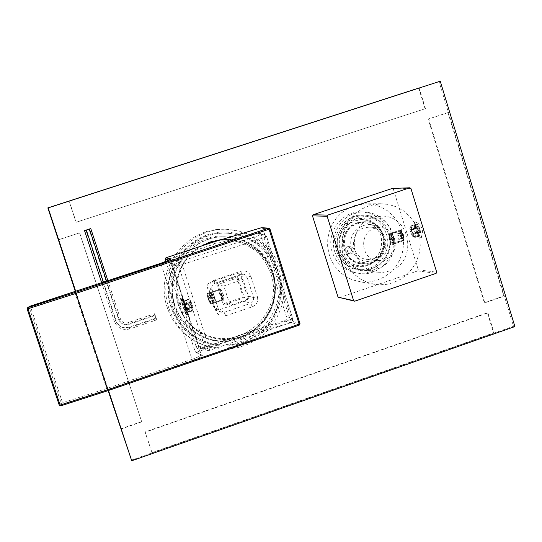 <?xml version="1.0" encoding="UTF-8"?>
<svg xmlns="http://www.w3.org/2000/svg" width="542" height="542" viewBox="0 0 542 542"><rect width="100%" height="100%" fill="white"/><g stroke="black" fill="none" stroke-linecap="round" stroke-linejoin="round"><path stroke-width="0.41" stroke-dasharray="2.71 2.03" d="M261.874 227.708L262.802 228.467L292.294 321.25L291.488 322.619L244.191 335.911L243.521 333.831L270.634 324.834L284.794 320.701L286.244 319.563L286.867 317.971L260.817 235.235L258.134 232.952L214.666 243.961L170.737 258.541L169.185 259.625L168.515 261.163L168.637 262.721L196.604 347.917L198.216 348.818L199.957 348.716L243.521 333.831M213.995 241.854L214.666 243.961M165.913 261.488L195.12 351.534L201.048 354.827C200.743 355.796 197.722 357.3 191.99 359.332L161.096 264.218C166.882 262.26 170.005 261 170.452 260.438L169.287 260.133M244.191 335.911L196.495 352.219L195.12 351.534M183.989 303.154L181.523 298.805C181.116 299.414 181.631 302.023 183.074 306.637C184.937 312.117 186.299 315.051 187.153 315.444L186.834 311.935L170.364 259.611M188.142 315.112C188.555 314.509 188.04 311.901 186.597 307.287C184.727 301.786 183.365 298.852 182.512 298.473C182.098 299.082 182.613 301.691 184.056 306.305C185.92 311.786 187.281 314.719 188.142 315.112L187.153 315.444M196.495 352.219L202.315 355.356C202.769 356.229 199.49 357.916 192.478 360.423L191.99 359.332L106.598 388.573L62.54 402.76L30.609 307.05M192.478 360.423L107.045 389.691L62.635 403.986L61.205 403.228L62.54 402.76L62.635 403.986L60.711 405.87L59.274 405.111L27.188 309.015L30.603 307.05L30.054 306.196M185.764 309.048L186.401 309.99L186.421 309.306L187.417 312.382L186.218 307.138C184.903 303.263 183.941 301.196 183.338 300.925L184.429 306.447C185.743 310.315 186.699 312.382 187.308 312.659L185.764 309.048L192.119 306.907L192.762 307.849L192.783 307.158L193.142 308.737L192.119 306.907M189.002 306.203C187.667 302.328 186.672 300.268 186.001 300.031L186.997 305.58C188.325 309.448 189.327 311.508 189.991 311.752L189.002 306.203M168.637 262.721L178.589 265.783L205.282 348.235L199.144 346.135L201.238 348.242L203.311 348.221L202.742 348.039L270.634 324.834M242.606 237.03L174.151 259.767L172.078 261.779L172.031 263.974L198.602 345.965L199.144 346.135M200.764 348.079L207.417 350.383L209.585 350.362L207.417 350.383L205.282 348.235L209.016 347.402L209.585 350.362L290.539 322.666L290.119 319.678L292.666 318.445L266.637 236.522L264.029 237.613L262.375 234.313L180.771 261.454L182.302 264.814L209.016 347.402L290.119 319.678L264.029 237.613L178.589 265.783L178.792 263.168L180.771 261.454L174.707 259.896L172.769 261.576L172.573 264.137M203.311 348.221L209.53 350.362L290.539 322.666L292.456 320.993L292.666 318.445L266.583 236.495L264.001 234.198L262.375 234.313L256.413 233.04M258.134 232.952L264.001 234.198L266.637 236.522L260.817 235.235M199.957 348.716L202.742 348.039L200.777 348.086L198.602 345.965L195.852 346.663M170.737 258.541L174.707 259.896M257.389 296.725C258.398 301.433 256.718 304.78 252.362 306.765L225.736 315.803C221.061 316.887 217.755 315.214 215.824 310.796L209.205 290.275C208.182 285.532 209.876 282.165 214.273 280.18L240.987 271.217C245.655 270.16 248.941 271.847 250.858 276.271L257.389 296.725L253.595 297.633L253.331 301.088L251.19 303.174L224.137 312.375L220.818 312.185M252.362 306.765L250.722 303.364L244.313 301.298L219.219 309.794L215.946 309.604L213.656 306.982L207.511 287.917L207.776 284.503L208.921 283.06L210.35 282.267L235.513 273.825L237.22 273.608L238.893 274.083L241.041 276.65L247.281 296.244L246.644 299.455L244.313 301.298M250.858 276.271L247.064 277.206L253.595 297.633L247.132 295.668M240.987 271.217L241.434 274.327L243.175 274.11L244.964 274.645L247.064 277.206L241.041 276.65M214.273 280.18L214.815 283.276L241.434 274.327L235.513 273.825M209.205 290.275L211.922 289.069L211.671 287.531L212.159 285.566L214.774 283.283L210.35 282.267M215.824 310.796L218.521 309.557L211.888 289.035L207.511 287.917M225.736 315.803L224.137 312.375L219.219 309.794M237.22 273.608L243.175 274.11L214.815 283.276L212.45 285.119L211.739 287.036L211.922 289.069L218.521 309.557L220.811 312.185L218.487 309.516L213.656 306.982M210.824 297.551C209.72 293.981 209.395 292.152 209.849 292.057L212.586 298.249L213.744 303.655C213.23 303.798 212.254 301.758 210.824 297.551L212.058 297.253L211.238 292.768L213.467 297.836L214.368 302.334L212.058 297.253M216.624 283.683L223.433 304.848L244.34 297.782L237.572 276.644L216.624 283.683L218.196 284.435L224.327 303.5L223.433 304.848M249.252 298.886L243.155 297.131L224.327 303.5L230.072 305.376L223.832 285.952L243.046 279.489L249.252 298.886L230.072 305.376M244.34 297.782L243.155 297.131L237.057 278.1L218.196 284.435L223.832 285.952M223.202 294.55L220.757 289.523L221.542 294.055L223.988 299.082L223.202 294.55M212.586 298.249L213.467 297.836M243.046 279.489L237.057 278.1L237.572 276.644M213.419 303.215L213.494 303.222C213.189 299.706 212.017 296.156 209.991 292.578L209.917 292.578C210.215 296.067 211.387 299.618 213.419 303.215M220.662 288.988C222.843 292.511 224.015 296.054 224.171 299.618L224.076 299.618C221.895 296.074 220.723 292.531 220.574 288.988L220.662 288.988M222.782 299.462C220.696 295.959 219.666 292.768 219.706 289.895L222.782 299.462M222.43 300.173C220.248 296.63 219.076 293.087 218.921 289.543L222.43 300.173M210.838 304.089L210.926 304.089C210.716 300.539 209.544 296.996 207.403 293.446L210.838 304.089M210.14 303.73C210.133 300.878 209.104 297.687 207.051 294.157L210.14 303.73M208.087 298.777L209.198 301.521L209.707 301.691L207.993 296.366L207.484 296.203L208.087 298.777L213.352 297.002L212.755 294.428L213.27 294.591L214.984 299.909L214.463 299.74L213.352 297.002M209.198 301.521L214.463 299.74M207.484 296.203L212.755 294.428M207.993 296.366L213.27 294.591M209.104 299.116L214.388 297.334M209.707 301.691L214.984 299.909M182.695 298.689C184.05 298.798 189.368 314.861 188.067 314.895L187.945 314.888C186.556 314.658 181.292 298.75 182.586 298.683L182.695 298.689M186.848 309.252L186.373 309.069L192.742 306.921L191.36 302.653L192.925 306.989L186.848 309.252L185.466 304.977L191.543 302.721M185.466 304.977L184.991 304.8L186.373 309.069M184.266 304.523L185.649 308.777L185.181 308.594L183.799 304.347L190.615 302.382L191.997 306.637L190.615 302.382M184.869 304.529L184.239 303.595L184.226 304.286L183.338 300.925L184.869 304.529L191.238 302.389L187.999 299.353L190.859 301.203L191.238 302.389M181.855 299.008L182.058 298.899C183.406 299.015 188.731 315.078 187.43 315.112L187.308 315.105C185.974 314.814 181.021 300.153 181.855 299.008C178.975 305.959 180.784 311.318 187.295 315.098M190.14 303.398L191.522 307.68M184.991 304.8L191.36 302.653M190.195 300.966L190.357 300.505L190.859 301.203M187.417 312.382L192.085 310.81L193.169 308.344M192.085 310.81L191.421 310.546L192.498 308.086M186.76 312.117L191.421 310.546M186.421 309.306L192.783 307.158M185.181 308.594L191.807 306.569M189.829 307.029L188.453 302.782L190.432 302.314M183.799 304.347L188.453 302.782M185.649 308.777L191.997 306.637M183.873 301.447L188.541 299.875M184.226 304.286L190.574 302.145M183.23 301.21L187.884 299.645M106.611 281.278L119.267 319.821C121.096 323.94 124.22 325.498 128.623 324.482L155.405 315.458L156.55 319.916L154.68 315.119L154.538 313.743L155.405 315.458M103.495 282.314L116.164 320.864C118.8 326.799 123.291 329.041 129.64 327.578L156.408 318.547M107.946 280.837L120.514 319.116C121.936 322.327 124.369 323.54 127.797 322.747L154.538 313.743M88.956 229.036L118.657 319.462C120.487 323.567 123.596 325.119 127.987 324.109L154.68 315.119M85.832 230.052L115.561 320.498C118.19 326.42 122.668 328.655 129.003 327.192L155.69 318.195M101.72 282.904L114.308 321.203C117.35 328.039 122.519 330.613 129.829 328.933L156.55 319.916M131.225 460.165L513.511 326.284L439.02 81.51M75.514 291.603L108.224 390.579L75.514 291.603M168.955 308.378C155.026 270.085 189.104 225.621 229.063 229.49C254.882 232.376 272.328 246.054 281.386 270.519L283.588 280.119L284.204 289.963L283.209 299.787L280.634 309.319L276.555 318.31L271.081 326.514L264.347 333.709L256.542 339.698L247.877 344.312L238.582 347.436L228.914 348.96L219.124 348.858L209.49 347.11L200.276 343.77C185.012 336.406 174.571 324.611 168.955 308.378M334.976 252.477C328.317 233.419 344.163 211.211 363.811 211.949C377.72 212.81 387.144 219.91 392.083 233.25C399.264 253.778 380.233 277.125 359.258 273.392C347.293 271.196 339.204 264.225 334.976 252.477M172.6 307.151C159.463 271.068 191.895 229.259 229.51 233.378C253.358 236.298 269.462 249.083 277.822 271.725L279.882 280.661L280.465 289.828L279.557 298.974L277.186 307.863L273.419 316.25L268.351 323.913L262.118 330.647L254.889 336.27L246.847 340.627L238.216 343.601L229.225 345.105L220.113 345.098L211.129 343.567L202.512 340.559C187.918 333.723 177.945 322.585 172.6 307.151M210.201 241.773L220.011 239.605L230.025 239.483L239.476 241.298L248.372 244.943L256.386 250.262L263.209 257.05L268.588 265.058L272.328 273.967L274.293 283.452L274.401 293.154L272.667 302.707L269.137 311.758L263.961 319.963L257.315 327.009L249.456 332.646L240.675 336.643C228.914 340.498 217.308 340.091 205.858 335.423L198.331 331.419L191.604 326.155L185.872 319.78L181.319 312.483L178.081 304.489L176.258 296.027L175.913 287.362L177.051 278.757L179.639 270.465L183.596 262.741L188.806 255.817L195.106 249.903L202.315 245.18L210.201 241.773M338.499 251.292C332.632 234.496 346.697 214.95 364.014 215.75C376.107 216.583 384.305 222.809 388.594 234.422C394.861 252.355 378.357 272.775 360.017 269.672C349.414 267.809 342.246 261.684 338.499 251.292M357.341 222.748L364.197 221.712C386.412 221.204 391.256 256.772 369.861 262.877L361.08 263.805C339.942 262.389 336.819 228.494 357.341 222.748M221.563 239.598L230.77 239.564L240.242 241.386L249.164 245.038L257.193 250.37L264.029 257.179L269.421 265.201L273.175 274.137L275.14 283.642L275.255 293.364L273.507 302.944L269.977 312.016L264.781 320.241L258.121 327.307L250.248 332.951L241.447 336.961C229.659 340.83 218.026 340.423 206.549 335.742C169.592 322.016 166.516 264.056 201.949 245.851M75.785 291.515L108.495 390.484M358.384 222.789L365.254 221.753C387.523 221.244 392.381 256.894 370.931 263.012L362.131 263.94C340.945 262.524 337.815 228.548 358.384 222.789M513.511 326.284L514.9 326.569M167.322 307.693C153.481 269.652 187.336 225.486 227.037 229.334C252.694 232.2 270.024 245.79 279.028 270.092L281.217 279.631L281.826 289.408L280.837 299.164L278.283 308.635L274.232 317.565L268.791 325.715L262.104 332.863L254.347 338.811L245.736 343.398L236.502 346.494L226.895 348.011L217.166 347.903L207.6 346.169L198.447 342.856C183.277 335.539 172.905 323.818 167.322 307.693M272.958 272.138C264.659 245.323 233.975 229.388 207.295 238.419C180.479 247.044 164.544 278.683 173.528 305.607C182.112 332.666 213.182 348.127 239.571 338.852C266.095 329.976 281.644 298.818 272.958 272.138M272.152 272.518C264.516 251.793 249.808 239.977 228.019 237.071C192.993 232.803 162.458 271.684 174.714 305.315C179.748 319.827 189.172 330.227 202.972 336.507C241.237 355.003 286.84 312.477 272.152 272.518M228.46 237.118C193.386 232.843 162.803 271.779 175.073 305.464C180.12 319.997 189.558 330.41 203.379 336.697C241.691 355.22 287.362 312.632 272.653 272.612C265.011 251.861 250.275 240.031 228.46 237.118L228.019 237.071M171.455 306.684C176.78 322.043 186.705 333.127 201.238 339.942C242.403 360.457 292.097 314.638 276.203 271.42C267.877 248.88 251.847 236.163 228.107 233.25C190.662 229.151 158.372 270.763 171.455 306.684M332.273 252.172C325.661 233.236 341.399 211.177 360.931 211.908C374.752 212.762 384.115 219.815 389.021 233.074C396.161 253.466 377.252 276.664 356.412 272.951C344.522 270.77 336.474 263.846 332.273 252.172M383.079 235.072L380.931 230.147L377.774 225.845L373.756 222.376L369.082 219.917L363.98 218.595L358.716 218.473L353.54 219.564L348.723 221.807L344.509 225.106L341.101 229.28L338.682 234.124L337.368 239.401L337.232 244.835L338.276 250.153L340.451 255.086L343.635 259.388L347.679 262.85L352.375 265.282L357.476 266.583L362.74 266.678L367.896 265.566L372.693 263.304L376.88 260.004L380.26 255.844L382.659 251.021L383.966 245.77L384.109 240.37L383.079 235.072M382.361 235.424C378.722 225.567 371.778 220.248 361.521 219.463C344.231 221.969 336.9 232.098 339.529 249.842C342.761 258.798 348.953 264.042 358.106 265.58C373.736 268.094 387.699 250.682 382.361 235.424M362.151 219.483C344.834 221.99 337.49 232.132 340.125 249.903C343.357 258.873 349.563 264.123 358.729 265.668C374.38 268.182 388.363 250.743 383.018 235.465C379.373 225.594 372.422 220.269 362.151 219.483L361.521 219.463M336.616 251.082C340.342 261.427 347.483 267.524 358.038 269.381C376.297 272.47 392.733 252.145 386.493 234.293C382.218 222.735 374.061 216.536 362.015 215.702C344.773 214.91 330.769 234.361 336.616 251.082M447.956 112.6L428.173 119.057L484.324 302.748L503.769 296L447.956 112.6L448.451 112.506L428.661 118.969L484.853 302.836L504.317 296.088L448.451 112.506M428.173 119.057L428.661 118.969M503.769 296L504.317 296.088M484.324 302.748L484.853 302.836M120.751 428.837L141.645 421.595L79.545 232.884L58.387 239.794M75.399 291.643L108.122 390.619M79.545 232.884L58.407 239.862M141.645 421.595L79.694 232.911M120.947 429.061L141.862 421.805M151.862 452.617L493.559 332.964L487.407 312.829L145.053 431.947L152.078 452.861L494.094 333.079L487.936 312.93L145.27 432.17L152.078 452.861M493.559 332.964L494.094 333.079M487.407 312.829L487.936 312.93M419.169 87.926L425.497 108.637L76.198 222.288L69.193 201.001M425.497 108.637L76.049 222.274L69.064 201.041M418.695 88.034L425.023 108.732M339.136 297.734L417.733 270.912L418.282 269.808L393.309 189.016L392.245 188.447M354.095 205.709L365.288 203.806L372.977 204.497L380.349 206.773L387.11 210.533L392.984 215.614L397.733 221.813L401.161 228.873L403.14 236.508L403.587 244.401L402.476 252.233L399.867 259.693L395.863 266.468L390.619 272.287L384.346 276.915L376.08 280.553L368.499 282.009L360.796 281.874L352.517 279.862L345.979 276.691L340.146 272.294L335.234 266.833L331.426 260.499L328.858 253.52L327.625 246.149L327.781 238.67L329.319 231.346L332.171 224.442L336.25 218.216L341.392 212.898L347.415 208.677L354.095 205.709M417.733 270.912L436.134 273.337M418.282 269.808L436.703 272.192M393.309 189.016L410.89 188.379M419.467 235.899C416.303 232.301 415.057 228.439 415.728 224.307L415.89 224.28C419.054 227.857 420.307 231.719 419.643 235.872L419.467 235.899M414.948 237.423C412.279 233.663 411.032 229.794 411.209 225.824L411.364 225.804C414.989 229.225 416.242 233.094 415.131 237.403L414.948 237.423M374.718 284.347L367.483 282.45L360.728 279.171L354.705 274.625L349.631 268.974L345.694 262.416L343.045 255.194L341.778 247.572L341.941 239.821L343.526 232.24L346.48 225.093L350.701 218.65L356.019 213.148L362.246 208.778L369.149 205.703L380.714 203.731L388.655 204.449L396.277 206.807L403.262 210.696L409.325 215.96L414.224 222.376L417.767 229.679L419.806 237.579L420.26 245.743L419.115 253.852L416.419 261.569L412.272 268.581L406.852 274.604L400.375 279.394L393.099 282.748L386.636 284.347L380.01 284.807L374.718 284.347L359.522 281.691M377.408 272.226C349.495 270.004 345.661 225.12 372.821 217.518L381.582 216.143C411.337 215.086 418.099 262.802 389.454 271.027L383.492 272.321L377.408 272.226L364.773 270.37L370.694 270.465L376.494 269.205C404.379 261.217 397.781 214.828 368.817 215.858L360.288 217.193C333.858 224.578 337.598 268.202 364.773 270.37M403.39 240.255L400.03 230.838L400.396 230.574C403.797 233.758 404.793 236.989 403.39 240.255M373.844 260.702C363.215 263.141 355.721 259.232 351.365 248.981C349.082 238.019 352.944 230.269 362.95 225.75C384.556 217.613 395.884 254.178 373.844 260.702M351.365 248.981L348.411 246.576L347.07 246.745C343.804 249.422 344.034 251.691 347.768 253.568L349.515 253.27L350.728 252.315L351.426 250.926L351.365 248.981M351.758 253.703C355.057 250.973 354.807 248.683 351.006 246.827L349.658 246.989C346.372 249.686 346.602 251.976 350.356 253.859L351.758 253.703M373.743 258.69L367.178 259.415C350.843 258.5 348.296 232.308 364.136 227.857L369.576 227.071C386.541 226.861 390.091 254.029 373.743 258.69M377.638 260.682C360.938 259.747 358.337 232.931 374.536 228.378L380.105 227.572C397.442 227.355 401.066 255.167 384.353 259.936L377.638 260.682L367.178 259.415M389.854 234.564C392.882 237.057 393.844 240.018 392.747 243.439L389.854 234.564M399.772 231.407L399.806 233.568L400.721 236.746L402.049 239.307L403.011 239.97C403.465 236.813 402.503 233.859 400.132 231.102L399.772 231.407L400.03 230.838M392.611 244.395C390.816 240.777 389.678 237.254 389.197 233.826L389.325 233.812C393.126 236.813 394.271 240.336 392.767 244.367L392.611 244.395M400.172 230.154L400.856 235.181L403.607 240.709L403.804 235.363L400.172 230.154M389.441 239.381L390.565 241.502L390.586 239.469L389.19 237.443L389.441 239.381M391.649 238.284L394.881 243.656L394.542 238.487L391.31 233.114L391.649 238.284M400.247 235.384L399.935 230.208L400.369 230.289L403.187 235.567L403.499 240.743L400.247 235.384M403.627 235.35L404.156 239.598C403.39 240.357 402.354 238.887 401.033 235.194C400.159 231.99 400.192 230.499 401.141 230.702L403.627 235.35M401.087 232.606L401.934 232.653L403.18 235.323L403.573 237.945L402.72 237.884L401.48 235.221L401.087 232.606L396.988 233.981L397.828 234.036L399.068 236.712L399.468 239.327L398.621 239.266L397.381 236.597L396.988 233.981M401.934 232.653L397.828 234.036M401.48 235.221L397.381 236.597M402.72 237.884L398.621 239.266M403.573 237.945L399.468 239.327M403.18 235.323L399.068 236.712M403.654 235.35L403.939 240.011L401.005 235.187L400.728 230.533L403.654 235.35M391.283 238.466L394.19 243.304L393.885 238.649L390.978 233.812L391.283 238.466M419.996 230.208C418.194 224.923 416.52 222.22 414.982 222.098C413.98 222.891 414.108 225.519 415.382 229.977C417.184 235.248 418.851 237.952 420.396 238.08C421.405 237.301 421.269 234.672 419.996 230.208M415.409 224.659L416.344 227.701L410.219 229.767L410.477 229.002L411.412 229.828L411.053 228.649L409.854 228.595L410.911 226.17L415.728 224.307L410.911 226.17M411.209 225.831L415.728 224.307L416.615 224.706L417.557 227.755L416.615 226.935L416.344 227.701M417.652 232.166L416.351 227.952L415.477 227.911L416.778 232.125L417.652 232.166L411.527 234.239L409.894 229.998L411.527 234.239M419.02 232.484L418.749 233.25L417.801 232.423L418.742 235.465L419.643 235.872L419.955 235.54L419.02 232.484L412.875 234.557L412.618 235.316L411.676 234.49L412.584 236.204L413.241 235.736L412.875 234.557M417.706 228.013L419.013 232.24L419.894 232.288L418.587 228.053L411.561 230.079L413.207 234.334L411.561 230.079M421.012 237.877L421.446 237.403L420.612 229.998L416.222 221.976L415.599 221.888C414.589 222.681 414.718 225.309 415.992 229.774C417.794 235.045 419.467 237.742 421.012 237.877L420.396 238.08M409.854 228.595L410.219 229.767M416.615 224.706L412.11 226.224L411.053 228.649M412.11 226.224L411.229 225.824M417.557 227.755L411.412 229.828M415.477 227.911L409.894 229.998M410.992 229.422L412.293 233.636L411.195 234.219M416.778 232.125L412.293 233.636M416.351 227.952L410.226 230.018M418.742 235.465L414.251 236.983L412.035 235.662M414.251 236.983L415.145 237.396L415.457 237.057L413.241 235.736M419.955 235.54L415.457 237.057M417.801 232.423L411.676 234.49M419.894 232.288L413.207 234.334M415.382 233.812L414.074 229.571L411.9 230.099M418.587 228.053L414.074 229.571M419.013 232.24L412.868 234.313M262.802 228.467L269.923 228.948M300.011 323.75L292.294 321.25M299.326 325.078L291.488 322.619M195.662 352.164L201.461 355.301L186.834 311.935M30.603 307.05L161.096 264.218L160.899 263.256M107.045 389.691L74.701 291.874M59.274 405.111L61.205 403.228L29.302 307.632L29.708 306.352M170.588 259.516L170.452 260.438L201.048 354.827L202.315 355.356M284.367 320.857L290.465 322.666L292.402 320.972L292.599 318.391L286.738 316.731M118.657 319.462L120.514 319.116L119.267 319.821M116.164 320.864L114.308 321.203L115.561 320.498M129.64 327.578L129.829 328.933L129.003 327.192M127.987 324.109L127.797 322.747L128.623 324.482M182.512 298.473L181.523 298.805M186.001 300.031L187.999 299.353M199.585 348.818L202.362 348.14M220.811 312.185L215.946 309.604M220.757 289.523L211.15 292.755M209.849 292.057L211.238 292.768M213.744 303.655L214.429 302.26M223.988 299.082L214.368 302.334M189.991 311.752L191.97 311.081M224.171 299.618L213.494 303.222M220.574 288.988L209.917 292.578M219.754 289.923L219.063 289.57M222.952 299.36L222.613 300.058M222.518 300.173L210.926 304.089M210.1 303.716L210.797 304.069M206.902 294.252L207.24 293.554M218.921 289.543L207.322 293.446M210.215 303.737L222.864 299.462M206.976 294.157L219.625 289.902M187.43 315.112L188.067 314.895M181.949 298.899L182.586 298.683M193.142 308.737L192.051 310.986M186.401 309.99L192.762 307.849M190.357 300.505L188.121 299.374M184.239 303.595L190.594 301.454M230.025 239.483L230.77 239.564M205.858 335.423L206.549 335.742M364.197 221.712L365.254 221.753M361.08 263.805L362.131 263.94M229.063 229.49L227.037 229.334M200.276 343.77L198.447 342.856M203.379 336.697L202.972 336.507M202.512 340.559L201.238 339.942M229.51 233.378L228.107 233.25M363.811 211.949L360.931 211.908M359.258 273.392L356.412 272.951M358.729 265.668L358.106 265.58M360.017 269.672L358.038 269.381M364.014 215.75L362.015 215.702M206.394 243.602C183.291 252.721 170.249 281.19 178.433 304.841C183.277 318.764 192.335 328.682 205.608 334.577C241.813 351.704 284.665 311.393 270.79 273.622C263.622 254.137 249.835 242.958 229.415 240.079L219.666 240.167M278.127 271.305C269.591 248.195 253.128 235.181 228.744 232.254C190.493 228.223 157.722 270.634 171.028 307.233C176.441 322.863 186.536 334.17 201.312 341.155L210.086 344.251L219.239 345.837L228.528 345.877L237.694 344.373L246.502 341.365L254.699 336.948L262.077 331.243L268.439 324.401L273.608 316.609L277.457 308.08L279.875 299.042L280.803 289.733L280.214 280.404L278.127 271.305M363.282 222.545C348.215 224.625 341.806 233.487 344.055 249.124C346.921 256.989 352.334 261.556 360.294 262.829C376.317 261.752 383.289 252.951 381.216 236.42C378.052 227.877 372.069 223.25 363.282 222.545M388.506 234.164C384.088 222.186 375.599 215.763 363.045 214.903C345.125 214.144 330.742 234.198 336.751 251.4C340.586 262.071 347.978 268.385 358.939 270.343C377.937 273.568 394.942 252.572 388.506 234.164M415.131 237.403L419.643 235.872L415.145 237.396M380.714 203.731L365.288 203.806M381.582 216.143L368.817 215.858M348.411 246.576L351.006 246.827M347.768 253.568L350.356 253.859M380.105 227.572L369.576 227.071M392.747 243.439L403.011 239.97M389.745 234.578L400.01 231.122M402.645 239.903L403.153 240.174M389.197 233.826L400.037 230.174M392.767 244.367L403.607 240.709M390.565 241.502L394.468 243.582M389.19 237.443L391.033 233.439M391.31 233.114L399.935 230.208M394.881 243.656L403.499 240.743M404.156 239.598L403.79 240.397M401.141 230.702L400.369 230.289M403.939 240.011L394.19 243.304M400.728 230.533L390.978 233.812M415.599 221.888L414.982 222.098M421.446 237.403L422.672 233.223L422.225 228.9L419.955 224.801L416.222 221.976M409.921 228.338L410.707 226.624M416.615 226.935L410.477 229.002M412.584 236.204L414.65 237.308M418.749 233.25L412.618 235.316"/><path stroke-width="0.81" d="M269.923 228.948L269.056 229.232L299.198 324.184L107.777 389.759L75.927 293.398L269.056 229.232L268.52 228.216L269.923 228.948L300.017 323.703L299.198 324.184L299.306 325.098L300.017 323.703L269.943 228.941L268.92 228.162L261.874 227.708M108.014 390.64L299.306 325.098L108.007 390.653L107.777 389.759L60.142 405.098L27.981 308.777L75.927 293.398L75.494 292.328L268.52 228.216L261.752 227.694M261.325 227.748L213.995 241.854L165.879 257.816L165.174 259.218L165.913 261.488M170.588 259.516L160.913 263.249L30.034 306.196L160.92 263.249C168.013 260.837 171.394 259.394 171.069 258.934L165.879 257.816M30.034 306.196L27.601 307.734L27.154 309.028L27.981 308.777L27.906 307.585L75.494 292.328M59.274 405.111L60.677 405.89L108.007 390.653L60.677 405.89L60.142 405.098L59.254 405.179L27.154 309.028L27.601 307.734M89.477 229.11L84.525 230.601L90.778 228.561L89.477 229.11L106.611 281.278M86.347 230.133L103.495 282.314M90.778 228.561L107.946 280.837M84.525 230.601L101.72 282.904M108.495 390.484L131.733 460.788L514.9 326.569L440.253 81.212L47.845 207.898L75.399 291.643M108.122 390.619L131.733 460.788M201.949 245.851L210.899 241.861L221.563 239.598M440.253 81.212L48.15 207.904L75.785 291.515M69.193 201.001L419.169 87.926L69.193 201.001M354.725 301.196L436.134 273.337L436.703 272.192L410.89 188.379L409.779 187.789L392.245 188.447L313.046 214.761L312.483 215.879L338.059 297.179L354.725 301.196L353.614 300.62L327.151 216.258L312.483 215.879M338.059 297.179L353.614 300.62M313.046 214.761L327.727 215.099L327.151 216.258M327.727 215.099L409.779 187.789M300.011 323.75L299.326 325.078M169.287 260.133L165.174 259.218M170.364 259.611L171.069 258.934M27.656 307.7L29.708 306.352M219.666 240.167L206.394 243.602"/></g></svg>
